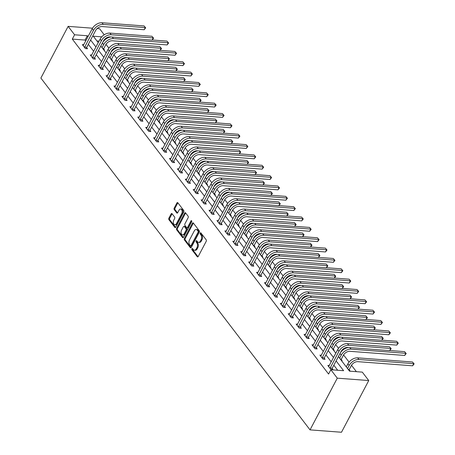 <?xml version="1.0" encoding="UTF-8"?>
<svg xmlns="http://www.w3.org/2000/svg" width="455" height="455" viewBox="0 0 455 455"><rect width="100%" height="100%" fill="white"/><g stroke="black" fill="none" stroke-linecap="round" stroke-linejoin="round"><path stroke-width="0.68" d="M191.919 248.754A0.751 0.466 -85.7 0 0 191.959 249.801L197.254 256.722A1.069 0.665 -85.7 0 0 197.618 256.938A1.069 0.665 -85.7 0 0 198.198 256.529L206.223 241.304A1.069 0.665 -85.7 0 0 206.172 239.802L200.877 232.886A0.751 0.466 -85.7 0 0 200.621 232.727A0.751 0.466 -85.7 0 0 200.217 233.023A0.751 0.466 -85.7 0 0 200.251 234.069L200.939 234.962A3.424 2.133 -85.7 0 1 201.104 239.757L200.439 241.025A3.424 2.133 -85.7 0 1 198.585 242.35A3.424 2.133 -85.7 0 1 197.413 241.645L196.731 240.752A0.751 0.466 -85.7 0 0 196.475 240.598A0.751 0.466 -85.7 0 0 196.071 240.888A0.751 0.466 -85.7 0 0 196.105 241.935L196.793 242.828A3.424 2.133 -85.7 0 1 196.958 247.622L196.287 248.891A3.424 2.133 -85.7 0 1 194.439 250.216A3.424 2.133 -85.7 0 1 193.267 249.511L192.584 248.618A0.751 0.466 -85.7 0 0 192.329 248.464A0.751 0.466 -85.7 0 0 191.919 248.754M192.755 248.845A0.751 0.466 -85.7 0 0 192.806 249.863L198.061 256.728M201.053 233.114A0.751 0.466 -85.7 0 0 201.104 234.132L201.787 235.03L200.939 234.962M196.907 240.979A0.751 0.466 -85.7 0 0 196.958 241.997L197.641 242.896L196.793 242.828M172.07 213.731A1.069 0.665 -85.7 0 0 171.706 213.509A1.069 0.665 -85.7 0 0 171.125 213.924L168.873 218.195A1.069 0.665 -85.7 0 0 168.924 219.697L174.805 227.381A1.069 0.665 -85.7 0 0 175.169 227.602A1.069 0.665 -85.7 0 0 175.749 227.187L183.774 211.962A1.069 0.665 -85.7 0 0 183.723 210.46L177.842 202.776A1.069 0.665 -85.7 0 0 177.478 202.555A1.069 0.665 -85.7 0 0 176.898 202.97L174.18 208.134A1.069 0.665 -85.7 0 0 174.231 209.63L176.75 212.917A1.069 0.665 -85.7 0 0 177.114 213.139A1.069 0.665 -85.7 0 0 177.695 212.724L179.042 210.164A2.861 1.78 -85.7 0 1 180.589 209.055A2.861 1.78 -85.7 0 1 182.051 210.705A2.861 1.78 -85.7 0 1 181.704 213.651L176.421 223.672A2.861 1.78 -85.7 0 1 174.874 224.781A2.861 1.78 -85.7 0 1 173.418 223.132A2.861 1.78 -85.7 0 1 173.759 220.186L174.635 218.519A1.069 0.665 -85.7 0 0 174.583 217.018L172.07 213.731M85.756 40.961L85.068 40.063L72.311 39.096L74.586 34.79L68.136 26.362L40.876 78.067L310.031 429.873L341.489 432.25L368.749 380.545L362.299 372.122L349.548 371.155L338.389 356.572M72.311 39.096L328.573 374.05L330.842 369.739L337.291 378.168L310.031 429.873M184.372 238.454A1.069 0.665 -85.7 0 0 184.423 239.95L190.304 247.634A1.069 0.665 -85.7 0 0 190.668 247.856A1.069 0.665 -85.7 0 0 191.248 247.44L199.273 232.215A1.069 0.665 -85.7 0 0 199.222 230.719L193.341 223.035A1.069 0.665 -85.7 0 0 192.977 222.813A1.069 0.665 -85.7 0 0 192.397 223.229L184.372 238.454L185.219 238.517A1.069 0.665 -85.7 0 0 185.27 240.012L191.106 247.645M182.552 237.51L176.671 229.82A1.069 0.665 -85.7 0 1 176.62 228.325L184.65 213.099A1.069 0.665 -85.7 0 1 185.225 212.684A1.069 0.665 -85.7 0 1 185.594 212.906L188.108 216.193A1.069 0.665 -85.7 0 1 188.16 217.689L184.906 223.866A1.069 0.665 -85.7 0 0 184.957 225.362L186.63 227.545A1.069 0.665 -85.7 0 0 186.994 227.767A1.069 0.665 -85.7 0 0 187.574 227.352L190.958 220.92A0.751 0.466 -85.7 0 1 191.367 220.63A0.751 0.466 -85.7 0 1 191.748 221.062A0.751 0.466 -85.7 0 1 191.657 221.835L183.496 237.311A1.069 0.665 -85.7 0 1 182.916 237.726A1.069 0.665 -85.7 0 1 182.552 237.51L183.314 237.567M337.684 370.256L333.828 365.217M331.251 361.85L325.911 354.866M323.334 351.499L317.988 344.515M315.412 341.148L310.071 334.163M307.495 330.796L302.154 323.812M299.572 320.445L294.231 313.461M291.655 310.094L286.314 303.11M283.738 299.743L278.392 292.758M275.815 289.391L270.475 282.407M267.898 279.04L262.558 272.056M259.976 268.689L254.635 261.705M252.059 258.338L246.718 251.353M244.142 247.986L238.801 241.002M236.219 237.635L230.878 230.651M228.302 227.284L222.961 220.3M220.385 216.933L215.039 209.948M212.462 206.581L207.122 199.597M204.545 196.23L199.205 189.246M196.623 185.879L191.282 178.895M188.706 175.528L183.365 168.543M180.789 165.176L175.442 158.192M172.866 154.825L167.525 147.841M164.949 144.474L159.608 137.495M157.026 134.123L151.686 127.144M149.109 123.771L143.769 116.793M141.192 113.42L135.846 106.442M133.269 103.069L127.929 96.09M125.352 92.718L120.012 85.739M117.43 82.366L112.089 75.388M109.513 72.015L104.172 65.037M101.596 61.664L96.25 54.685M93.673 51.313L88.333 44.334M329.272 365.598L327.833 365.49L330.876 369.471L333.003 369.631L332.178 368.556M321.355 355.247L319.911 355.139L322.959 359.12L325.08 359.279L324.256 358.204M313.432 344.896L311.993 344.788L315.036 348.769L317.163 348.928L316.339 347.853M305.515 334.544L304.071 334.436L307.119 338.418L309.246 338.577L308.422 337.502M297.598 324.193L296.154 324.085L299.197 328.066L301.324 328.226L300.499 327.151M289.676 313.842L288.237 313.734L291.28 317.715L293.407 317.874L292.582 316.799M281.759 303.491L280.314 303.383L283.363 307.364L285.484 307.523L284.665 306.448M273.836 293.139L272.397 293.031L275.44 297.013L277.567 297.172L276.742 296.097M265.919 282.788L264.474 282.68L267.523 286.661L269.65 286.821L268.825 285.746M258.002 272.437L256.557 272.329L259.606 276.31L261.727 276.475L260.903 275.394M250.079 262.086L248.64 261.978L251.683 265.959L253.81 266.124L252.986 265.043M242.162 251.734L240.718 251.626L243.766 255.608L245.888 255.773L245.069 254.692M234.245 241.389L232.801 241.275L235.844 245.256L237.971 245.421L237.146 244.341M226.323 231.038L224.878 230.924L227.927 234.905L230.054 235.07L229.229 233.989M218.406 220.686L216.961 220.573L220.01 224.554L222.131 224.719L221.306 223.638M210.483 210.335L209.044 210.221L212.087 214.203L214.214 214.368L213.389 213.287M202.566 199.984L201.121 199.87L204.17 203.851L206.291 204.016L205.472 202.936M194.649 189.633L193.204 189.519L196.247 193.5L198.374 193.665L197.55 192.584M186.726 179.281L185.282 179.168L188.33 183.149L190.457 183.314L189.633 182.233M178.809 168.93L177.365 168.822L180.413 172.798L182.535 172.963L181.71 171.882M170.887 158.579L169.448 158.471L172.49 162.452L174.618 162.611L173.793 161.531M162.97 148.228L161.525 148.12L164.573 152.101L166.701 152.26L165.876 151.179M155.053 137.876L153.608 137.768L156.651 141.75L158.778 141.909L157.953 140.828M147.13 127.525L145.685 127.417L148.734 131.398L150.861 131.558L150.036 130.477M139.213 117.174L137.768 117.066L140.817 121.047L142.938 121.206L142.114 120.131M131.29 106.823L129.851 106.715L132.894 110.696L135.021 110.855L134.197 109.78M123.373 96.471L121.929 96.363L124.977 100.345L127.104 100.504L126.28 99.429M115.456 86.12L114.012 86.012L117.054 89.993L119.182 90.153L118.357 89.078M107.534 75.769L106.089 75.661L109.137 79.642L111.265 79.801L110.44 78.726M99.617 65.418L98.172 65.31L101.22 69.291L103.342 69.45L102.517 68.375M91.694 55.066L90.255 54.958L93.298 58.94L95.425 59.099L94.6 58.024M83.777 44.715L82.332 44.607L85.381 48.588L87.508 48.748L86.683 47.673M356.39 371.672L351.499 365.274M349.059 362.089L343.576 354.923M338.52 348.32L335.659 344.572M330.603 337.968L327.736 334.22M322.686 327.617L319.82 323.875M314.763 317.266L311.902 313.523M306.846 306.915L303.98 303.172M298.924 296.563L296.063 292.821M291.007 286.212L288.14 282.47M283.09 275.861L280.223 272.118M275.167 265.51L272.306 261.767M267.25 255.158L264.383 251.416M259.327 244.807L256.466 241.065M251.41 234.456L248.549 230.713M243.493 224.105L240.627 220.362M235.571 213.753L232.71 210.011M227.654 203.402L224.787 199.66M219.731 193.051L216.87 189.308M211.814 182.7L208.953 178.957M203.897 172.348L201.03 168.606M195.974 161.997L193.113 158.255M188.057 151.646L185.191 147.903M180.14 141.295L177.274 137.552M172.218 130.943L169.357 127.201M164.3 120.592L161.434 116.85M156.378 110.241L153.517 106.498M148.461 99.89L145.594 96.147M140.544 89.538L137.677 85.796M132.621 79.187L129.76 75.445M124.704 68.836L121.838 65.093M116.781 58.485L113.921 54.742M108.864 48.133L105.998 44.391M99.048 41.121L96.926 40.961M349.326 370.865L350.009 370.916L349.184 369.841M341.409 360.514L342.086 360.565L341.261 359.49M333.487 350.162L334.169 350.219L333.344 349.139M325.57 339.817L326.246 339.868L325.422 338.787M317.653 329.465L318.329 329.517L317.505 328.436M309.73 319.114L310.412 319.165L309.588 318.085M301.813 308.763L302.49 308.814L301.665 307.734M293.89 298.412L294.573 298.463L293.748 297.382M285.973 288.06L286.65 288.112L285.831 287.031M278.056 277.709L278.733 277.76L277.908 276.68M270.133 267.358L270.816 267.409L269.991 266.329M262.216 257.007L262.893 257.058L262.069 255.977M254.294 246.655L254.976 246.707L254.152 245.626M246.377 236.304L247.054 236.355L246.235 235.275M238.46 225.953L239.137 226.004L238.312 224.924M230.537 215.602L231.22 215.653L230.395 214.572M222.62 205.25L223.297 205.302L222.472 204.221M214.697 194.899L215.38 194.95L214.555 193.875M206.78 184.548L207.457 184.599L206.638 183.524M198.863 174.197L199.54 174.248L198.716 173.173M190.941 163.845L191.623 163.897L190.799 162.822M183.024 153.494L183.701 153.545L182.876 152.47M175.101 143.143L175.784 143.194L174.959 142.119M167.184 132.792L167.861 132.843L167.042 131.768M159.267 122.441L159.944 122.492L159.119 121.417M151.344 112.089L152.027 112.14L151.202 111.066M143.427 101.738L144.104 101.789L143.279 100.714M135.51 91.387L136.187 91.438L135.362 90.363M127.588 81.035L128.27 81.087L127.445 80.012M119.671 70.684L120.347 70.735L119.523 69.66M111.748 60.333L112.43 60.384L111.606 59.309M103.831 49.982L104.508 50.033L103.683 48.958M97.171 28.557L99.594 28.739L104.212 34.773M104.394 40.296L105.156 38.851M92.501 28.204L68.136 26.362M88.025 36.656L87.337 35.752L74.586 34.79M330.842 369.739L343.593 370.706L336.103 360.906M333.521 357.539L328.18 350.555M325.604 347.188L320.263 340.203M317.687 336.837L312.34 329.852M309.764 326.485L304.423 319.507M301.847 316.134L296.506 309.155M293.924 305.783L288.584 298.804M286.007 295.432L280.667 288.453M278.09 285.08L272.75 278.102M270.168 274.729L264.827 267.75M262.251 264.378L256.91 257.399M254.334 254.026L248.987 247.048M246.411 243.675L241.07 236.697M238.494 233.324L233.153 226.345M230.571 222.973L225.231 215.994M222.654 212.621L217.314 205.643M214.737 202.27L209.391 195.292M206.815 191.919L201.474 184.94M198.898 181.568L193.557 174.589M190.975 171.216L185.634 164.238M183.058 160.865L177.717 153.887M175.141 150.52L169.795 143.535M167.218 140.168L161.878 133.184M159.301 129.817L153.961 122.833M151.379 119.466L146.038 112.482M143.462 109.115L138.121 102.13M135.544 98.763L130.198 91.779M127.622 88.412L122.281 81.428M119.705 78.061L114.364 71.077M111.782 67.71L106.442 60.725M103.865 57.358L98.525 50.374M95.948 47.007L90.602 40.023M337.291 378.168L368.749 380.545M101.727 36.844L93.286 36.201L98.234 42.668M100.811 46.035L106.151 53.019M108.728 56.386L114.074 63.37M116.651 66.737L121.991 73.721M124.568 77.088L129.908 84.073M132.49 87.44L137.831 94.424M140.407 97.791L145.748 104.775M148.324 108.142L153.671 115.126M156.247 118.493L161.588 125.478M164.164 128.845L169.505 135.829M172.087 139.196L177.427 146.18M180.004 149.547L185.344 156.531M187.921 159.898L193.267 166.883M195.843 170.25L201.184 177.234M203.76 180.601L209.101 187.585M211.683 190.952L217.024 197.936M219.6 201.303L224.941 208.282M227.517 211.655L232.863 218.633M235.44 222.006L240.78 228.984M243.357 232.357L248.697 239.336M251.279 242.708L256.62 249.687M259.196 253.06L264.537 260.038M267.113 263.411L272.46 270.389M275.036 273.762L280.377 280.741M282.953 284.113L288.294 291.092M290.876 294.465L296.216 301.443M298.793 304.816L304.133 311.794M306.71 315.167L312.05 322.146M314.632 325.518L319.973 332.497M322.549 335.87L327.89 342.848M330.466 346.221L335.813 353.199M85.068 40.063L87.337 35.752M194.439 250.216L195.286 250.284A3.424 2.133 -85.7 0 0 197.14 248.953L196.287 248.891M197.641 242.896A3.424 2.133 -85.7 0 1 197.806 247.685L197.14 248.953M198.585 242.35L199.432 242.418A3.424 2.133 -85.7 0 0 201.286 241.087L200.439 241.025M201.787 235.03A3.424 2.133 -85.7 0 1 201.957 239.819L201.286 241.087M193.386 223.087A1.069 0.665 -85.7 0 0 193.244 223.291L185.219 238.517M190.378 245.734A0.751 0.466 -85.7 0 0 190.634 245.888A0.751 0.466 -85.7 0 0 191.037 245.598L198.084 232.232A0.751 0.466 -85.7 0 0 198.05 231.185L197.328 230.241A3.424 2.133 -85.7 0 0 196.156 229.536A3.424 2.133 -85.7 0 0 194.302 230.861L189.485 240.001A3.424 2.133 -85.7 0 0 189.655 244.79L190.378 245.734M191.225 245.797A0.751 0.466 -85.7 0 0 191.481 245.956A0.751 0.466 -85.7 0 0 191.891 245.66L191.037 245.598M196.156 229.536L197.009 229.599A3.424 2.133 -85.7 0 1 198.175 230.304L198.898 231.248A0.751 0.466 -85.7 0 1 198.937 232.3L191.891 245.66M183.359 237.516L177.524 229.889L176.671 229.82M185.634 212.963A1.069 0.665 -85.7 0 0 185.498 213.162L177.473 228.387A1.069 0.665 -85.7 0 0 177.524 229.889M186.994 227.767L187.841 227.83A1.069 0.665 -85.7 0 0 188.421 227.415L191.754 221.096M181.528 230.275A2.861 1.78 -85.7 0 0 181.187 233.216A2.861 1.78 -85.7 0 0 182.643 234.865A2.861 1.78 -85.7 0 0 184.195 233.756L186.055 230.224A1.069 0.665 -85.7 0 0 186.004 228.728L184.332 226.544A1.069 0.665 -85.7 0 0 183.968 226.328A1.069 0.665 -85.7 0 0 183.388 226.744L181.528 230.275M182.643 234.865L183.496 234.934A2.861 1.78 -85.7 0 0 185.043 233.825L184.195 233.756M183.968 226.328L184.821 226.391A1.069 0.665 -85.7 0 1 185.185 226.613L186.851 228.791A1.069 0.665 -85.7 0 1 186.903 230.293L185.043 233.825M174.874 224.781L175.727 224.85A2.861 1.78 -85.7 0 0 177.274 223.735L176.421 223.672M180.589 209.055L181.443 209.118A2.861 1.78 -85.7 0 1 182.899 210.773A2.861 1.78 -85.7 0 1 182.557 213.713L177.274 223.735M177.888 202.833A1.069 0.665 -85.7 0 0 177.751 203.038L175.027 208.197A1.069 0.665 -85.7 0 0 175.084 209.692L177.552 212.923M172.109 213.787A1.069 0.665 -85.7 0 0 171.973 213.992L169.721 218.263A1.069 0.665 -85.7 0 0 169.778 219.759L175.613 227.386M348.212 369.409L349.258 369.488L351.283 365.649A5.449 3.498 -37.4 0 1 357.806 361.662L412.605 365.803L413.743 363.653L358.944 359.507A8.173 5.244 142.6 0 0 349.161 365.484L347.546 368.544M349.258 369.488L349.036 370.489M412.469 361.992L414.124 363.881L412.469 361.992L357.675 357.846A8.173 5.244 142.6 0 0 347.893 363.829L346.278 366.884M414.124 363.881L412.605 365.803M330.051 368.396L330.131 368.038L332.258 368.203L341.096 351.436A5.449 3.498 -37.4 0 1 347.62 347.449L389.662 350.629L390.799 348.473L348.752 345.294A8.173 5.244 142.6 0 0 338.969 351.271L330.131 368.038M389.531 346.812L391.181 348.706L389.531 346.812L347.483 343.633A8.173 5.244 142.6 0 0 337.701 349.616L328.652 366.565M332.258 368.203L331.957 369.551M391.181 348.706L389.662 350.629M340.289 359.058L341.341 359.137L343.366 355.298A5.449 3.498 -37.4 0 1 349.889 351.311L404.683 355.452L405.82 353.302L351.027 349.156A8.173 5.244 142.6 0 0 341.239 355.133L339.629 358.193M341.341 359.137L341.119 360.138M406.207 353.529L404.552 351.641L406.207 353.529L404.683 355.452M404.552 351.641L389.77 350.521M348.53 347.518A8.173 5.244 142.6 0 0 340.425 352.699M332.372 348.706L333.424 348.786L335.449 344.947A5.449 3.498 -37.4 0 1 341.967 340.96L396.766 345.1L397.903 342.951L343.104 338.804A8.173 5.244 142.6 0 0 333.322 344.782L331.712 347.842M333.424 348.786L333.202 349.787M398.284 343.178L396.635 341.29L398.284 343.178L396.766 345.1M396.635 341.29L381.847 340.169M340.613 337.166A8.173 5.244 142.6 0 0 332.508 342.353M322.134 358.045L322.214 357.687L324.335 357.852L333.174 341.085A5.449 3.498 -37.4 0 1 339.697 337.098L381.745 340.277L382.877 338.122L340.835 334.943A8.173 5.244 142.6 0 0 331.052 340.92L322.214 357.687M381.608 336.461L383.264 338.355L381.608 336.461L339.566 333.282A8.173 5.244 142.6 0 0 329.784 339.265L320.735 356.214M324.335 357.852L324.04 359.2M383.264 338.355L381.745 340.277M314.212 347.694L314.291 347.336L316.418 347.501L325.257 330.734A5.449 3.498 -37.4 0 1 331.78 326.747L373.822 329.926L374.96 327.771L332.918 324.591A8.173 5.244 142.6 0 0 323.13 330.569L314.291 347.336M373.691 326.11L375.341 328.004L373.691 326.11L331.649 322.931A8.173 5.244 142.6 0 0 321.861 328.914L312.818 345.863M316.418 347.501L316.117 348.849M375.341 328.004L373.822 329.926M324.455 338.355L325.501 338.435L327.526 334.596A5.449 3.498 -37.4 0 1 334.05 330.609L388.849 334.749L389.98 332.599L335.187 328.453A8.173 5.244 142.6 0 0 325.399 334.431L323.789 337.491M325.501 338.435L325.279 339.436M390.367 332.833L388.712 330.939L390.367 332.833L388.849 334.749M388.712 330.939L373.93 329.818M332.69 326.815A8.173 5.244 142.6 0 0 324.591 332.002M316.532 328.004L317.584 328.083L319.609 324.244A5.449 3.498 -37.4 0 1 326.133 320.257L380.926 324.398L382.063 322.248L327.264 318.102A8.173 5.244 142.6 0 0 317.482 324.079L315.872 327.139M317.584 328.083L317.363 329.084M382.445 322.481L380.795 320.587L382.445 322.481L380.926 324.398M380.795 320.587L366.008 319.467M324.773 316.464A8.173 5.244 142.6 0 0 316.669 321.651M308.615 317.653L309.662 317.732L311.686 313.893A5.449 3.498 -37.4 0 1 318.21 309.906L373.009 314.052L374.147 311.897L319.347 307.751A8.173 5.244 142.6 0 0 309.565 313.728L307.95 316.788M309.662 317.732L309.446 318.733M374.528 312.13L372.873 310.236L374.528 312.13L373.009 314.052M372.873 310.236L358.091 309.116M316.851 306.113A8.173 5.244 142.6 0 0 308.752 311.3M306.295 337.343L306.374 336.984L308.496 337.149L317.34 320.383A5.449 3.498 -37.4 0 1 323.863 316.396L365.905 319.575L367.037 317.419L324.995 314.24A8.173 5.244 142.6 0 0 315.213 320.223L306.374 336.984M365.769 315.764L367.424 317.653L365.769 315.764L323.727 312.579A8.173 5.244 142.6 0 0 313.944 318.563L304.896 335.511M308.496 337.149L308.2 338.497M367.424 317.653L365.905 319.575M298.378 326.991L298.452 326.633L300.579 326.798L309.417 310.031A5.449 3.498 -37.4 0 1 315.941 306.044L357.983 309.224L359.12 307.068L317.078 303.889A8.173 5.244 142.6 0 0 307.296 309.872L298.452 326.633M357.852 305.413L359.507 307.301L357.852 305.413L315.81 302.228A8.173 5.244 142.6 0 0 306.022 308.211L296.978 325.16M300.579 326.798L300.283 328.152M359.507 307.301L357.983 309.224M290.455 316.64L290.535 316.282L292.662 316.447L301.5 299.68A5.449 3.498 -37.4 0 1 308.024 295.693L350.066 298.872L351.203 296.717L309.155 293.538A8.173 5.244 142.6 0 0 299.373 299.521L290.535 316.282M349.935 295.062L351.584 296.95L349.935 295.062L307.887 291.877A8.173 5.244 142.6 0 0 298.105 297.86L289.056 314.814M292.662 316.447L292.36 317.8M351.584 296.95L350.066 298.872M282.538 306.289L282.618 305.931L284.739 306.096L293.583 289.329A5.449 3.498 -37.4 0 1 300.101 285.342L342.149 288.521L343.28 286.366L301.238 283.186A8.173 5.244 142.6 0 0 291.456 289.17L282.618 305.931M342.012 284.711L343.667 286.599L342.012 284.711L299.97 281.526A8.173 5.244 142.6 0 0 290.188 287.509L281.139 304.463M284.739 306.096L284.443 307.449M343.667 286.599L342.149 288.521M274.615 295.938L274.695 295.579L276.822 295.744L285.66 278.978A5.449 3.498 -37.4 0 1 292.184 274.991L334.226 278.17L335.363 276.014L293.321 272.835A8.173 5.244 142.6 0 0 283.533 278.818L274.695 295.579M334.095 274.359L335.745 276.248L334.095 274.359L292.053 271.174A8.173 5.244 142.6 0 0 282.265 277.158L273.222 294.112M276.822 295.744L276.521 297.098M335.745 276.248L334.226 278.17M266.698 285.586L266.778 285.234L268.899 285.393L277.743 268.626A5.449 3.498 -37.4 0 1 284.267 264.639L326.309 267.819L327.446 265.663L285.399 262.484A8.173 5.244 142.6 0 0 275.616 268.467L266.778 285.234M326.172 264.008L327.827 265.896L326.172 264.008L284.13 260.823A8.173 5.244 142.6 0 0 274.348 266.806L265.299 283.761M268.899 285.393L268.604 286.747M327.827 265.896L326.309 267.819M258.781 275.235L258.855 274.883L260.982 275.042L269.821 258.275A5.449 3.498 -37.4 0 1 276.344 254.288L318.386 257.467L319.524 255.312L277.482 252.133A8.173 5.244 142.6 0 0 267.699 258.116L258.855 274.883M318.255 253.657L319.911 255.545L318.255 253.657L276.213 250.472A8.173 5.244 142.6 0 0 266.425 256.455L257.382 273.409M260.982 275.042L260.687 276.395M319.911 255.545L318.386 257.467M250.859 264.884L250.938 264.531L253.065 264.691L261.904 247.924A5.449 3.498 -37.4 0 1 268.427 243.937L310.469 247.116L311.607 244.961L269.565 241.781A8.173 5.244 142.6 0 0 259.777 247.765L250.938 264.531M310.338 243.306L311.988 245.194L310.338 243.306L268.291 240.121A8.173 5.244 142.6 0 0 258.508 246.104L249.459 263.058M253.065 264.691L252.764 266.044M311.988 245.194L310.469 247.116M242.942 254.533L243.021 254.18L245.143 254.339L253.987 237.573A5.449 3.498 -37.4 0 1 260.505 233.586L302.552 236.765L303.684 234.609L261.642 231.43A8.173 5.244 142.6 0 0 251.86 237.413L243.021 254.18M302.416 232.954L304.071 234.843L302.416 232.954L260.374 229.775A8.173 5.244 142.6 0 0 250.591 235.753L241.542 252.707M245.143 254.339L244.847 255.693M304.071 234.843L302.552 236.765M235.019 244.181L235.099 243.829L237.226 243.988L246.064 227.221A5.449 3.498 -37.4 0 1 252.588 223.234L294.63 226.414L295.767 224.258L253.725 221.079A8.173 5.244 142.6 0 0 243.937 227.062L235.099 243.829M294.499 222.603L296.148 224.491L294.499 222.603L252.457 219.424A8.173 5.244 142.6 0 0 242.669 225.401L233.625 242.356M237.226 243.988L236.924 245.342M296.148 224.491L294.63 226.414M227.102 233.83L227.181 233.478L229.309 233.637L238.147 216.87A5.449 3.498 -37.4 0 1 244.671 212.883L286.713 216.062L287.85 213.907L245.802 210.728A8.173 5.244 142.6 0 0 236.02 216.711L227.181 233.478M286.576 212.252L288.231 214.14L286.576 212.252L244.534 209.072A8.173 5.244 142.6 0 0 234.752 215.05L225.703 232.005M229.309 233.637L229.007 234.99M288.231 214.14L286.713 216.062M219.185 223.479L219.259 223.126L221.386 223.286L230.224 206.519A5.449 3.498 -37.4 0 1 236.748 202.532L278.79 205.711L279.927 203.556L237.885 200.376A8.173 5.244 142.6 0 0 228.103 206.36L219.259 223.126M278.659 201.901L280.314 203.789L278.659 201.901L236.617 198.721A8.173 5.244 142.6 0 0 226.835 204.699L217.786 221.653M221.386 223.286L221.09 224.639M280.314 203.789L278.79 205.711M211.262 213.128L211.342 212.775L213.469 212.934L222.307 196.168A5.449 3.498 -37.4 0 1 228.831 192.181L270.873 195.36L272.01 193.204L229.968 190.025A8.173 5.244 142.6 0 0 220.18 196.008L211.342 212.775M270.742 191.549L272.391 193.438L270.742 191.549L228.694 188.37A8.173 5.244 142.6 0 0 218.912 194.348L209.863 211.302M213.469 212.934L213.167 214.288M272.391 193.438L270.873 195.36M203.345 202.776L203.425 202.424L205.546 202.583L214.39 185.816A5.449 3.498 -37.4 0 1 220.908 181.829L262.956 185.009L264.088 182.853L222.046 179.674A8.173 5.244 142.6 0 0 212.263 185.657L203.425 202.424M262.819 181.198L264.474 183.086L262.819 181.198L220.777 178.019A8.173 5.244 142.6 0 0 210.995 183.996L201.946 200.951M205.546 202.583L205.25 203.937M264.474 183.086L262.956 185.009M195.423 192.425L195.502 192.073L197.629 192.232L206.468 175.465A5.449 3.498 -37.4 0 1 212.991 171.478L255.033 174.657L256.171 172.508L214.129 169.323A8.173 5.244 142.6 0 0 204.34 175.306L195.502 192.073M254.902 170.847L256.552 172.735L254.902 170.847L212.86 167.667A8.173 5.244 142.6 0 0 203.072 173.645L194.029 190.6M197.629 192.232L197.328 193.585M256.552 172.735L255.033 174.657M187.505 182.074L187.585 181.721L189.712 181.881L198.551 165.114A5.449 3.498 -37.4 0 1 205.074 161.127L247.116 164.306L248.254 162.156L206.206 158.971A8.173 5.244 142.6 0 0 196.423 164.955L187.585 181.721M246.98 160.496L248.635 162.384L246.98 160.496L204.938 157.316A8.173 5.244 142.6 0 0 195.155 163.294L186.106 180.248M189.712 181.881L189.411 183.234M248.635 162.384L247.116 164.306M179.588 171.723L179.662 171.37L181.79 171.529L190.628 154.763A5.449 3.498 -37.4 0 1 197.151 150.776L239.194 153.955L240.331 151.805L198.289 148.62A8.173 5.244 142.6 0 0 188.506 154.603L179.662 171.37M239.063 150.144L240.718 152.033L239.063 150.144L197.021 146.965A8.173 5.244 142.6 0 0 187.238 152.943L178.189 169.897M181.79 171.529L181.494 172.883M240.718 152.033L239.194 153.955M171.666 161.371L171.745 161.019L173.873 161.178L182.711 144.411A5.449 3.498 -37.4 0 1 189.234 140.424L231.276 143.604L232.414 141.454L190.372 138.269A8.173 5.244 142.6 0 0 180.584 144.252L171.745 161.019M231.146 139.793L232.795 141.681L231.146 139.793L189.098 136.614A8.173 5.244 142.6 0 0 179.315 142.591L170.272 159.546M173.873 161.178L173.571 162.532M232.795 141.681L231.276 143.604M163.749 151.02L163.828 150.668L165.95 150.827L174.794 134.06A5.449 3.498 -37.4 0 1 181.312 130.073L223.359 133.252L224.491 131.103L182.449 127.918A8.173 5.244 142.6 0 0 172.667 133.901L163.828 150.668M223.223 129.442L224.878 131.33L223.223 129.442L181.181 126.262A8.173 5.244 142.6 0 0 171.399 132.24L162.35 149.194M165.95 150.827L165.654 152.18M224.878 131.33L223.359 133.252M300.692 307.301L301.745 307.381L303.769 303.542A5.449 3.498 -37.4 0 1 310.293 299.555L365.086 303.701L366.224 301.546L311.43 297.399A8.173 5.244 142.6 0 0 301.642 303.377L300.033 306.437M301.745 307.381L301.523 308.382M366.611 301.779L364.955 299.885L366.611 301.779L365.086 303.701M364.955 299.885L350.174 298.764M308.934 295.761A8.173 5.244 142.6 0 0 300.829 300.948M292.775 296.95L293.828 297.03L295.852 293.191A5.449 3.498 -37.4 0 1 302.376 289.204L357.169 293.35L358.307 291.194L303.508 287.048A8.173 5.244 142.6 0 0 293.725 293.026L292.116 296.086M293.828 297.03L293.606 298.031M358.688 291.427L357.038 289.534L358.688 291.427L357.169 293.35M357.038 289.534L342.251 288.413M301.017 285.41A8.173 5.244 142.6 0 0 292.912 290.597M284.858 286.599L285.905 286.678L287.93 282.839A5.449 3.498 -37.4 0 1 294.453 278.852L349.252 282.999L350.384 280.843L295.591 276.697A8.173 5.244 142.6 0 0 285.808 282.68L284.193 285.734M285.905 286.678L285.683 287.679M350.771 281.076L349.116 279.182L350.771 281.076L349.252 282.999M349.116 279.182L334.334 278.062M293.094 275.059A8.173 5.244 142.6 0 0 284.995 280.246M276.936 276.248L277.988 276.327L280.013 272.488A5.449 3.498 -37.4 0 1 286.536 268.501L341.33 272.647L342.467 270.492L287.668 266.346A8.173 5.244 142.6 0 0 277.886 272.329L276.276 275.383M277.988 276.327L277.766 277.328M342.848 270.725L341.199 268.831L342.848 270.725L341.33 272.647M341.199 268.831L326.411 267.716M285.177 264.708A8.173 5.244 142.6 0 0 277.072 269.895M269.019 265.896L270.065 265.976L272.09 262.137A5.449 3.498 -37.4 0 1 278.614 258.15L333.413 262.296L334.55 260.141L279.751 255.994A8.173 5.244 142.6 0 0 269.969 261.978L268.353 265.032M270.065 265.976L269.849 266.977M334.931 260.374L333.276 258.48L334.931 260.374L333.413 262.296M333.276 258.48L318.494 257.365M277.26 254.356A8.173 5.244 142.6 0 0 269.155 259.543M261.096 255.545L262.148 255.625L264.173 251.786A5.449 3.498 -37.4 0 1 270.697 247.799L325.49 251.945L326.627 249.789L271.834 245.643A8.173 5.244 142.6 0 0 262.046 251.626L260.436 254.681M262.148 255.625L261.926 256.626M327.014 250.023L325.359 248.129L327.014 250.023L325.49 251.945M325.359 248.129L310.577 247.014M269.337 244.005A8.173 5.244 142.6 0 0 261.233 249.192M253.179 245.194L254.231 245.273L256.256 241.434A5.449 3.498 -37.4 0 1 262.78 237.447L317.573 241.594L318.71 239.438L263.911 235.292A8.173 5.244 142.6 0 0 254.129 241.275L252.519 244.329M254.231 245.273L254.009 246.28M319.091 239.671L317.442 237.777L319.091 239.671L317.573 241.594M317.442 237.777L302.655 236.663M261.42 233.654A8.173 5.244 142.6 0 0 253.316 238.841M245.262 234.843L246.309 234.922L248.333 231.083A5.449 3.498 -37.4 0 1 254.857 227.096L309.656 231.242L310.788 229.087L255.994 224.941A8.173 5.244 142.6 0 0 246.212 230.924L244.597 233.978M246.309 234.922L246.087 235.929M311.174 229.32L309.519 227.426L311.174 229.32L309.656 231.242M309.519 227.426L294.738 226.311M253.498 223.303A8.173 5.244 142.6 0 0 245.399 228.49M237.339 224.491L238.392 224.571L240.416 220.732A5.449 3.498 -37.4 0 1 246.94 216.745L301.733 220.891L302.871 218.736L248.072 214.589A8.173 5.244 142.6 0 0 238.289 220.573L236.68 223.627M238.392 224.571L238.17 225.578M303.252 218.969L301.602 217.075L303.252 218.969L301.733 220.891M301.602 217.075L286.815 215.96M245.581 212.951A8.173 5.244 142.6 0 0 237.476 218.138M229.422 214.14L230.475 214.22L232.494 210.381A5.449 3.498 -37.4 0 1 239.017 206.394L293.816 210.54L294.954 208.384L240.155 204.238A8.173 5.244 142.6 0 0 230.372 210.221L228.757 213.276M230.475 214.22L230.253 215.226M295.335 208.618L293.68 206.724L295.335 208.618L293.816 210.54M293.68 206.724L278.898 205.609M237.664 202.6A8.173 5.244 142.6 0 0 229.559 207.787M221.505 203.789L222.552 203.868L224.577 200.029A5.449 3.498 -37.4 0 1 231.1 196.042L285.899 200.189L287.031 198.033L232.238 193.887A8.173 5.244 142.6 0 0 222.45 199.87L220.84 202.924M222.552 203.868L222.33 204.875M287.418 198.266L285.763 196.372L287.418 198.266L285.899 200.189M285.763 196.372L270.981 195.258M229.741 192.249A8.173 5.244 142.6 0 0 221.642 197.436M213.583 193.438L214.635 193.517L216.66 189.678A5.449 3.498 -37.4 0 1 223.183 185.691L277.977 189.837L279.114 187.682L224.315 183.536A8.173 5.244 142.6 0 0 214.532 189.519L212.923 192.573M214.635 193.517L214.413 194.524M279.495 187.915L277.846 186.021L279.495 187.915L277.977 189.837M277.846 186.021L263.058 184.906M221.824 181.898A8.173 5.244 142.6 0 0 213.719 187.085M205.666 183.086L206.712 183.166L208.737 179.327A5.449 3.498 -37.4 0 1 215.261 175.34L270.06 179.486L271.191 177.331L216.398 173.184A8.173 5.244 142.6 0 0 206.615 179.168L205 182.222M206.712 183.166L206.49 184.173M271.578 177.564L269.923 175.67L271.578 177.564L270.06 179.486M269.923 175.67L255.141 174.555M213.901 171.546A8.173 5.244 142.6 0 0 205.802 176.733M197.743 172.735L198.795 172.815L200.82 168.976A5.449 3.498 -37.4 0 1 207.344 164.989L262.137 169.135L263.274 166.979L208.475 162.833A8.173 5.244 142.6 0 0 198.693 168.816L197.083 171.871M198.795 172.815L198.573 173.821M263.661 167.213L262.006 165.319L263.661 167.213L262.137 169.135M262.006 165.319L247.224 164.204M205.984 161.195A8.173 5.244 142.6 0 0 197.88 166.382M189.826 162.384L190.878 162.463L192.903 158.624A5.449 3.498 -37.4 0 1 199.421 154.637L254.22 158.784L255.357 156.628L200.558 152.482A8.173 5.244 142.6 0 0 190.776 158.465L189.166 161.519M190.878 162.463L190.656 163.47M255.738 156.861L254.089 154.967L255.738 156.861L254.22 158.784M254.089 154.967L239.302 153.853M198.067 150.844A8.173 5.244 142.6 0 0 189.963 156.031M181.909 152.033L182.956 152.112L184.98 148.273A5.449 3.498 -37.4 0 1 191.504 144.286L246.303 148.432L247.435 146.277L192.641 142.131A8.173 5.244 142.6 0 0 182.853 148.114L181.244 151.168M182.956 152.112L182.734 153.119M247.821 146.51L246.166 144.616L247.821 146.51L246.303 148.432M246.166 144.616L231.385 143.501M190.144 140.493A8.173 5.244 142.6 0 0 182.045 145.68M173.986 141.681L175.038 141.761L177.063 137.922A5.449 3.498 -37.4 0 1 183.587 133.935L238.38 138.081L239.518 135.926L184.719 131.779A8.173 5.244 142.6 0 0 174.936 137.763L173.327 140.817M175.038 141.761L174.817 142.768M239.899 136.159L238.249 134.265L239.899 136.159L238.38 138.081M238.249 134.265L223.462 133.15M182.227 130.141A8.173 5.244 142.6 0 0 174.123 135.328M166.069 131.33L167.116 131.41L169.141 127.571A5.449 3.498 -37.4 0 1 175.664 123.584L230.463 127.73L231.595 125.574L176.802 121.428A8.173 5.244 142.6 0 0 167.019 127.411L165.404 130.466M167.116 131.41L166.894 132.416M231.982 125.807L230.327 123.919L231.982 125.807L230.463 127.73M230.327 123.919L215.545 122.799M174.305 119.79A8.173 5.244 142.6 0 0 166.206 124.977M158.147 120.979L159.199 121.058L161.224 117.219A5.449 3.498 -37.4 0 1 167.747 113.232L222.54 117.379L223.678 115.223L168.885 111.077A8.173 5.244 142.6 0 0 159.096 117.06L157.487 120.114M159.199 121.058L158.977 122.065M224.065 115.456L222.41 113.568L224.065 115.456L222.54 117.379M222.41 113.568L207.628 112.448M166.388 109.439A8.173 5.244 142.6 0 0 158.283 114.626M150.23 110.628L151.282 110.707L153.307 106.868A5.449 3.498 -37.4 0 1 159.824 102.881L214.624 107.027L215.761 104.872L160.962 100.726A8.173 5.244 142.6 0 0 151.179 106.709L149.57 109.763M151.282 110.707L151.06 111.714M216.142 105.105L214.493 103.217L216.142 105.105L214.624 107.027M214.493 103.217L199.705 102.096M158.471 99.088A8.173 5.244 142.6 0 0 150.366 104.275M142.313 100.276L143.359 100.356L145.384 96.517A5.449 3.498 -37.4 0 1 151.907 92.53L206.706 96.676L207.838 94.521L153.045 90.374A8.173 5.244 142.6 0 0 143.257 96.358L141.647 99.412M143.359 100.356L143.137 101.363M208.225 94.754L206.57 92.865L208.225 94.754L206.706 96.676M206.57 92.865L191.788 91.745M150.548 88.736A8.173 5.244 142.6 0 0 142.449 93.923M134.39 89.925L135.442 90.005L137.467 86.166A5.449 3.498 -37.4 0 1 143.99 82.179L198.784 86.325L199.921 84.169L145.122 80.023A8.173 5.244 142.6 0 0 135.34 86.006L133.73 89.061M135.442 90.005L135.22 91.011M200.302 84.403L198.653 82.514L200.302 84.403L198.784 86.325M198.653 82.514L183.865 81.394M142.631 78.385A8.173 5.244 142.6 0 0 134.526 83.572M126.473 79.574L127.519 79.653L129.544 75.814A5.449 3.498 -37.4 0 1 136.068 71.827L190.867 75.974L192.004 73.818L137.205 69.672A8.173 5.244 142.6 0 0 127.423 75.655L125.807 78.709M127.519 79.653L127.298 80.66M192.385 74.051L190.73 72.163L192.385 74.051L190.867 75.974M190.73 72.163L175.948 71.043M134.708 68.034A8.173 5.244 142.6 0 0 126.609 73.221M118.55 69.223L119.602 69.302L121.627 65.463A5.449 3.498 -37.4 0 1 128.151 61.476L182.944 65.622L184.082 63.467L129.288 59.321A8.173 5.244 142.6 0 0 119.5 65.304L117.891 68.358M119.602 69.302L119.381 70.309M184.468 63.7L182.813 61.812L184.468 63.7L182.944 65.622M182.813 61.812L168.031 60.691M126.791 57.688A8.173 5.244 142.6 0 0 118.687 62.87M110.633 58.877L111.685 58.951L113.71 55.112A5.449 3.498 -37.4 0 1 120.228 51.125L175.027 55.271L176.165 53.116L121.366 48.975A8.173 5.244 142.6 0 0 111.583 54.953L109.974 58.007M111.685 58.951L111.464 59.958M176.546 53.349L174.896 51.461L176.546 53.349L175.027 55.271M174.896 51.461L160.109 50.34M118.874 47.337A8.173 5.244 142.6 0 0 110.77 52.518M155.832 140.669L155.906 140.316L158.033 140.476L166.871 123.709A5.449 3.498 -37.4 0 1 173.395 119.722L215.437 122.901L216.574 120.751L174.532 117.566A8.173 5.244 142.6 0 0 164.75 123.55L155.906 140.316M215.306 119.091L216.961 120.979L215.306 119.091L173.264 115.911A8.173 5.244 142.6 0 0 163.476 121.889L154.433 138.843M158.033 140.476L157.737 141.829M216.961 120.979L215.437 122.901M147.909 130.318L147.989 129.965L150.116 130.124L158.954 113.358A5.449 3.498 -37.4 0 1 165.478 109.371L207.52 112.55L208.657 110.4L166.61 107.215A8.173 5.244 142.6 0 0 156.827 113.198L147.989 129.965M207.383 108.739L209.038 110.633L207.383 108.739L165.341 105.56A8.173 5.244 142.6 0 0 155.559 111.538L146.51 128.492M150.116 130.124L149.814 131.478M209.038 110.633L207.52 112.55M139.992 119.966L140.066 119.614L142.193 119.773L151.032 103.006A5.449 3.498 -37.4 0 1 157.555 99.019L199.603 102.199L200.735 100.049L158.693 96.864A8.173 5.244 142.6 0 0 148.91 102.847L140.066 119.614M199.466 98.388L201.121 100.282L199.466 98.388L157.424 95.209A8.173 5.244 142.6 0 0 147.642 101.186L138.593 118.141M142.193 119.773L141.897 121.127M201.121 100.282L199.603 102.199M132.069 109.615L132.149 109.263L134.276 109.422L143.115 92.655A5.449 3.498 -37.4 0 1 149.638 88.668L191.68 91.847L192.818 89.698L150.776 86.518A8.173 5.244 142.6 0 0 140.987 92.496L132.149 109.263M191.549 88.037L193.199 89.931L191.549 88.037L149.502 84.857A8.173 5.244 142.6 0 0 139.719 90.835L130.676 107.79M134.276 109.422L133.975 110.775M193.199 89.931L191.68 91.847M124.152 99.264L124.232 98.911L126.353 99.071L135.198 82.304A5.449 3.498 -37.4 0 1 141.721 78.317L183.763 81.502L184.895 79.346L142.853 76.167A8.173 5.244 142.6 0 0 133.07 82.145L124.232 98.911M183.627 77.686L185.282 79.579L183.627 77.686L141.585 74.506A8.173 5.244 142.6 0 0 131.802 80.484L122.753 97.438M126.353 99.071L126.058 100.424M185.282 79.579L183.763 81.502M116.235 88.913L116.309 88.56L118.436 88.719L127.275 71.953A5.449 3.498 -37.4 0 1 133.798 67.966L175.84 71.151L176.978 68.995L134.936 65.816A8.173 5.244 142.6 0 0 125.153 71.793L116.309 88.56M175.71 67.334L177.365 69.228L175.71 67.334L133.668 64.155A8.173 5.244 142.6 0 0 123.879 70.133L114.836 87.087M118.436 88.719L118.141 90.073M177.365 69.228L175.84 71.151M108.313 78.561L108.392 78.209L110.519 78.368L119.358 61.601A5.449 3.498 -37.4 0 1 125.881 57.614L167.923 60.799L169.061 58.644L127.013 55.464A8.173 5.244 142.6 0 0 117.231 61.442L108.392 78.209M167.793 56.983L169.442 58.877L167.793 56.983L125.745 53.804A8.173 5.244 142.6 0 0 115.962 59.781L106.914 76.736M110.519 78.368L110.218 79.722M169.442 58.877L167.923 60.799M100.396 68.21L100.475 67.858L102.597 68.017L111.435 51.25A5.449 3.498 -37.4 0 1 117.959 47.263L160.006 50.448L161.138 48.293L119.096 45.113A8.173 5.244 142.6 0 0 109.314 51.091L100.475 67.858M159.87 46.632L161.525 48.526L159.87 46.632L117.828 43.453A8.173 5.244 142.6 0 0 108.045 49.43L98.997 66.385M102.597 68.017L102.301 69.37M161.525 48.526L160.006 50.448M92.473 57.859L92.553 57.506L94.68 57.666L103.518 40.899A5.449 3.498 -37.4 0 1 110.042 36.912L152.084 40.097L153.221 37.941L111.179 34.762A8.173 5.244 142.6 0 0 101.391 40.74L92.553 57.506M151.953 36.281L153.602 38.175L151.953 36.281L109.911 33.101A8.173 5.244 142.6 0 0 100.123 39.084L91.08 56.033M94.68 57.666L94.378 59.019M153.602 38.175L152.084 40.097M102.716 48.526L103.763 48.605L105.787 44.761A5.449 3.498 -37.4 0 1 112.311 40.774L167.11 44.92L168.242 42.764L113.449 38.624A8.173 5.244 142.6 0 0 103.66 44.601L102.051 47.656M103.763 48.605L103.541 49.606M168.629 42.997L166.974 41.109L168.629 42.997L167.11 44.92M166.974 41.109L152.192 39.989M110.952 36.986A8.173 5.244 142.6 0 0 102.853 42.167M84.556 47.508L84.636 47.155L86.757 47.314L95.601 30.548A5.449 3.498 -37.4 0 1 102.125 26.561L144.167 29.746L145.299 27.59L103.257 24.411A8.173 5.244 142.6 0 0 93.474 30.388L84.636 47.155M144.03 25.929L145.685 27.823L144.03 25.929L101.988 22.75A8.173 5.244 142.6 0 0 92.206 28.733L83.157 45.682M86.757 47.314L86.461 48.668M145.685 27.823L144.167 29.746M192.806 249.863L191.959 249.801M201.104 234.132L200.251 234.069M196.958 241.997L196.105 241.935M197.806 247.685L196.958 247.622M201.957 239.819L201.104 239.757M198.01 256.779L197.254 256.722M193.244 223.291L192.397 223.229M191.06 247.691L190.304 247.634M185.27 240.012L184.423 239.95M198.937 232.3L198.084 232.232M198.898 231.248L198.05 231.185M198.175 230.304L197.328 230.241M177.473 228.387L176.62 228.325M185.498 213.162L184.65 213.099M188.421 227.415L187.574 227.352M191.72 220.982L190.958 220.92M186.903 230.293L186.055 230.224M186.851 228.791L186.004 228.728M185.185 226.613L184.332 226.544M182.557 213.713L181.704 213.651M177.507 212.974L176.75 212.917M175.084 209.692L174.231 209.63M175.027 208.197L174.18 208.134M177.751 203.038L176.898 202.97M175.562 227.437L174.805 227.381M169.778 219.759L168.924 219.697M169.721 218.263L168.873 218.195M171.973 213.992L171.125 213.924M349.161 365.484L347.893 363.829M358.944 359.507L357.675 357.846M338.969 351.271L337.701 349.616M348.752 345.294L347.483 343.633M341.239 355.133L339.999 353.512M351.027 349.156L349.849 347.614M333.322 344.782L332.082 343.161M343.104 338.804L341.927 337.263M331.052 340.92L329.784 339.265M340.835 334.943L339.566 333.282M323.13 330.569L321.861 328.914M332.918 324.591L331.649 322.931M325.399 334.431L324.159 332.81M335.187 328.453L334.01 326.912M317.482 324.079L316.242 322.459M327.264 318.102L326.087 316.561M309.565 313.728L308.325 312.107M319.347 307.751L318.17 306.209M315.213 320.223L313.944 318.563M324.995 314.24L323.727 312.579M307.296 309.872L306.022 308.211M317.078 303.889L315.81 302.228M299.373 299.521L298.105 297.86M309.155 293.538L307.887 291.877M291.456 289.17L290.188 287.509M301.238 283.186L299.97 281.526M283.533 278.818L282.265 277.158M293.321 272.835L292.053 271.174M275.616 268.467L274.348 266.806M285.399 262.484L284.13 260.823M267.699 258.116L266.425 256.455M277.482 252.133L276.213 250.472M259.777 247.765L258.508 246.104M269.565 241.781L268.291 240.121M251.86 237.413L250.591 235.753M261.642 231.43L260.374 229.775M243.937 227.062L242.669 225.401M253.725 221.079L252.457 219.424M236.02 216.711L234.752 215.05M245.802 210.728L244.534 209.072M228.103 206.36L226.835 204.699M237.885 200.376L236.617 198.721M220.18 196.008L218.912 194.348M229.968 190.025L228.694 188.37M212.263 185.657L210.995 183.996M222.046 179.674L220.777 178.019M204.34 175.306L203.072 173.645M214.129 169.323L212.86 167.667M196.423 164.955L195.155 163.294M206.206 158.971L204.938 157.316M188.506 154.603L187.238 152.943M198.289 148.62L197.021 146.965M180.584 144.252L179.315 142.591M190.372 138.269L189.098 136.614M172.667 133.901L171.399 132.24M182.449 127.918L181.181 126.262M301.642 303.377L300.402 301.756M311.43 297.399L310.253 295.858M293.725 293.026L292.485 291.405M303.508 287.048L302.33 285.507M285.808 282.68L284.563 281.053M295.591 276.697L294.413 275.156M277.886 272.329L276.646 270.702M287.668 266.346L286.491 264.81M269.969 261.978L268.729 260.351M279.751 255.994L278.574 254.459M262.046 251.626L260.806 250M271.834 245.643L270.657 244.107M254.129 241.275L252.889 239.654M263.911 235.292L262.734 233.756M246.212 230.924L244.966 229.303M255.994 224.941L254.817 223.405M238.289 220.573L237.049 218.952M248.072 214.589L246.9 213.054M230.372 210.221L229.132 208.6M240.155 204.238L238.977 202.702M222.45 199.87L221.21 198.249M232.238 193.887L231.06 192.351M214.532 189.519L213.293 187.898M224.315 183.536L223.138 182M206.615 179.168L205.37 177.547M216.398 173.184L215.221 171.649M198.693 168.816L197.453 167.195M208.475 162.833L207.304 161.298M190.776 158.465L189.536 156.844M200.558 152.482L199.381 150.946M182.853 148.114L181.613 146.493M192.641 142.131L191.464 140.595M174.936 137.763L173.696 136.142M184.719 131.779L183.541 130.244M167.019 127.411L165.779 125.79M176.802 121.428L175.624 119.892M159.096 117.06L157.857 115.439M168.885 111.077L167.707 109.541M151.179 106.709L149.94 105.088M160.962 100.726L159.785 99.19M143.257 96.358L142.017 94.737M153.045 90.374L151.868 88.839M135.34 86.006L134.1 84.385M145.122 80.023L143.945 78.487M127.423 75.655L126.183 74.034M137.205 69.672L136.028 68.136M119.5 65.304L118.26 63.683M129.288 59.321L128.111 57.785M111.583 54.953L110.343 53.332M121.366 48.975L120.188 47.434M164.75 123.55L163.476 121.889M174.532 117.566L173.264 115.911M156.827 113.198L155.559 111.538M166.61 107.215L165.341 105.56M148.91 102.847L147.642 101.186M158.693 96.864L157.424 95.209M140.987 92.496L139.719 90.835M150.776 86.518L149.502 84.857M133.07 82.145L131.802 80.484M142.853 76.167L141.585 74.506M125.153 71.793L123.879 70.133M134.936 65.816L133.668 64.155M117.231 61.442L115.962 59.781M127.013 55.464L125.745 53.804M109.314 51.091L108.045 49.43M119.096 45.113L117.828 43.453M101.391 40.74L100.123 39.084M111.179 34.762L109.911 33.101M103.66 44.601L102.421 42.98M113.449 38.624L112.271 37.083M93.474 30.388L92.206 28.733M103.257 24.411L101.988 22.75M191.481 245.956L190.634 245.888"/></g></svg>
